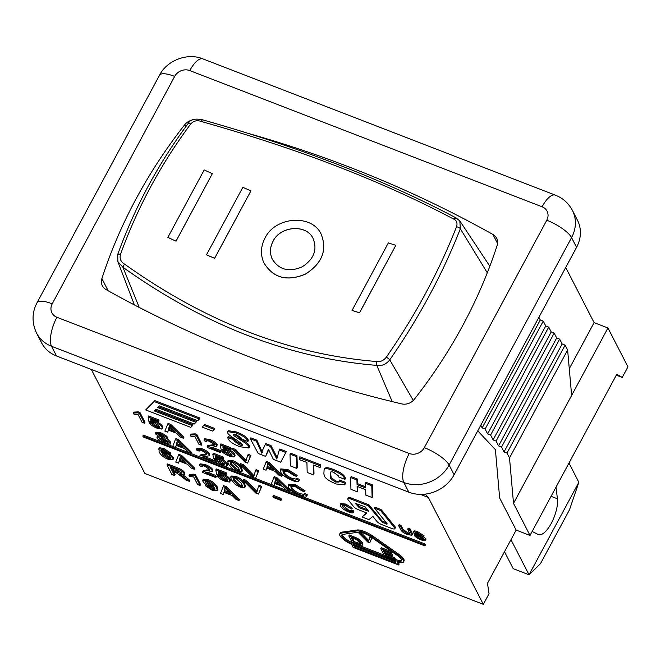 <?xml version="1.0" encoding="UTF-8"?>
<svg xmlns="http://www.w3.org/2000/svg" width="661" height="661" viewBox="0 0 661 661"><rect width="100%" height="100%" fill="white"/><g stroke="black" fill="none" stroke-linecap="round" stroke-linejoin="round"><path stroke-width="0.99" d="M352.024 310.373A595.214 174.859 -151.7 0 0 359.51 312.769L395.832 245.314A595.214 174.859 28.3 0 1 388.346 242.918L352.057 310.43A595.33 174.892 28.3 0 0 359.551 312.827L359.51 312.769M395.832 245.314L359.551 312.827M204.191 169.927L167.869 237.382A595.214 174.859 -151.7 0 0 176.016 241.141L212.338 173.686A595.214 174.859 28.3 0 1 204.191 169.927M212.338 173.686L176.024 241.182A595.33 174.892 28.3 0 1 167.869 237.423L167.869 237.382M242.835 187.327A595.214 174.859 -151.7 0 0 250.94 190.839L214.61 258.302A595.214 174.859 28.3 0 1 206.513 254.782L242.835 187.327M250.94 190.839L214.627 258.344A595.33 174.892 28.3 0 1 206.521 254.832L206.513 254.782M272.993 241.315C280.413 225.822 306.192 224.021 312.959 238.15C317.619 249.536 314.033 259.095 302.193 266.837C288.989 272.456 279 269.862 272.225 259.046C269.647 253.262 269.895 247.346 272.993 241.315M312.975 238.183C306.183 224.062 280.429 225.88 273.018 241.364C269.928 247.388 269.663 253.287 272.225 259.054M264.995 238.076C275.34 216.511 311.265 214.015 320.858 233.507C327.55 249.585 322.428 263.103 305.506 274.042C286.973 281.776 273.067 277.959 263.78 262.607C260.327 254.568 260.731 246.396 264.995 238.076M320.858 233.507L320.882 233.556C327.575 249.643 322.461 263.152 305.531 274.092C286.998 281.826 273.084 278.008 263.797 262.648L263.797 262.648M453.396 218.956C456.66 220.311 457.701 222.922 456.511 226.797C438.83 271.836 415.422 315.314 386.288 357.221C383.529 360.666 380.315 362.104 376.638 361.517C289.634 354.511 205.579 322.014 124.475 264.036C120.732 261.748 119.393 258.558 120.467 254.452C137.314 207.802 160.73 164.325 190.69 124.037C193.566 120.814 197.077 119.963 201.241 121.475C298.764 148.956 382.818 181.453 453.396 218.956L456.115 217.99M134.406 304.928L117.832 261.591L122.88 267.193M139.24 307.431L122.896 267.234L124.475 264.036M122.896 267.234C204.588 325.468 289.221 358.188 376.795 365.384L376.638 361.517M201.241 121.475L202.233 119.848M376.778 365.343C381.769 366.219 386.09 364.385 389.759 359.857C419.049 317.743 442.581 274.042 460.345 228.764L459.825 220.939L455.834 217.783C384.735 180.106 300.185 147.42 202.167 119.707M459.825 220.939L489.834 266.226M392.188 401.599L376.795 365.384M568.981 463.072L578.854 482.274L529.04 574.789L510.986 539.69M555.992 487.19L557.43 498.774A22.119 8.312 -68.9 0 1 551.448 523.016A22.119 8.312 -68.9 0 1 538.475 534.584A22.119 8.312 -68.9 0 1 538.211 534.468L532.155 531.461M504.5 551.737L513.209 568.667L529.04 574.789L540.458 563.701L569.518 509.73L578.854 482.274M569.278 368.731L594.099 322.626L565.725 267.474M594.099 322.626L607.955 327.98L627.95 366.847L622.241 377.448L616.316 375.151M91.342 369.441L144.883 473.499L483.331 604.336L489.041 593.735L487.488 583.324L516.158 530.081L530.015 535.435L616.796 374.258L622.241 377.448M516.158 530.081L499.658 498.014L495.395 449.662L477.763 430.84M425.073 494.139L428.345 497.46L420.379 494.378M483.331 604.336L428.345 497.46M36.487 332.913A34.347 30.191 -27.2 0 0 51.55 346.273A22.904 8.61 -68.9 0 1 56.929 317.28A11.452 10.064 152.8 0 1 52.219 303.82A22.904 6.726 28.3 0 0 37.057 302.68C31.902 312.562 31.736 322.692 36.57 333.078L41.569 342.795A34.347 30.191 -27.2 0 0 56.549 355.99L408.853 492.189A34.347 30.191 -27.2 0 0 454.115 474.755L576.574 247.321A34.347 30.191 -27.2 0 0 577.425 220.13L572.426 210.413C568.493 203.134 562.792 198.044 555.331 195.135A22.904 8.61 -68.9 0 0 542.07 206.777A11.452 10.064 152.8 0 1 546.779 220.237A22.904 6.726 28.3 0 1 571.575 237.605A34.347 30.191 -27.2 0 0 572.509 210.578M409.531 529.816L411.902 535.245L407.672 534.642C403.871 533.204 401.533 531.502 400.657 529.535L398.633 525.602L400.467 526.313L402.491 530.238L407.093 533.766L410.002 534.253L407.697 529.106L409.531 529.816L410.051 528.858L412.067 532.783L412.414 534.278L411.902 535.245M400.467 526.313L400.987 525.355L399.153 524.644L398.633 525.602M400.987 525.355L403.012 529.279L407.614 532.799L409.911 533.468M410.051 528.858L408.209 528.147L407.697 529.106M380.777 548.671L390.808 552.555L391.221 553.356L383.033 550.183L384.099 552.265L391.775 555.232L392.188 556.033L384.512 553.067L385.702 555.38L394.212 558.669L394.625 559.479L384.281 555.471L380.777 548.671L381.298 547.713L391.329 551.588L390.808 552.555M391.329 551.588L391.742 552.389L391.221 553.356M384.297 550.679L384.099 552.265M384.619 551.299L392.295 554.273L391.775 555.232M392.295 554.273L392.708 555.075L392.188 556.033M385.776 553.554L386.222 554.414L385.702 555.38M386.222 554.414L394.733 557.71L394.212 558.669M394.733 557.71L395.146 558.512L394.625 559.479M353.428 512.002L353.949 511.044L353.428 512.002C353.346 513.176 351.826 513.192 348.868 512.06C344.431 510.218 341.646 508.193 340.514 505.979L340.299 504.574L345.282 505.037L351.768 509.135L345.637 505.797L342.208 505.45L342.406 506.706L348.314 511.234C350.437 512.052 351.495 511.994 351.478 511.069L353.428 512.002M340.299 504.574L340.82 503.608L345.802 504.079L352.288 508.169L351.768 509.135M342.704 505.161L348.834 510.267C350.958 511.085 352.007 511.027 351.999 510.102L351.412 511.482M351.999 510.102L353.949 511.044M345.042 483.29L344.902 484.81L336.416 484.009C329.856 481.472 325.898 478.903 324.543 476.292L323.865 473.954L324.097 469.624C324.997 468.195 327.815 468.418 332.557 470.293C339.283 472.822 343.282 475.49 344.555 478.291L344.968 479.39L338.853 477.027L338.333 475.796L333.706 472.384C331.458 471.417 330.302 471.648 330.244 473.061L330.69 478.754L335.416 481.993L338.944 482.092L339.068 480.985L345.042 483.29L345.563 482.332L344.902 484.81M324.468 468.946L324.617 468.666C325.518 467.228 328.335 467.451 333.078 469.327C339.804 471.863 343.803 474.532 345.075 477.333L345.414 478.217L344.893 479.175M345.414 478.217L344.968 479.39M330.45 472.351L331.211 477.787L335.928 481.026L339.093 481.497M345.563 482.332L339.58 480.018L339.068 480.985M290.369 465.939L290.014 454.124L296.45 456.619L296.814 468.434L290.369 465.939M296.45 456.619L296.971 455.652L290.526 453.165L290.014 454.124M296.971 455.652L297.334 467.467L296.814 468.434M234.184 438.846L233.664 439.813L234.044 440.846L238.952 444.655C241.786 445.696 242.951 445.605 242.438 444.374L236.316 439.747C230.92 436.483 228.111 434.277 227.871 433.145L227.632 431.641L235.927 432.93C242.273 435.409 246.123 437.888 247.47 440.366L247.933 441.482L241.885 439.144L241.505 438.185L236.737 434.855C234.242 433.947 233.201 433.988 233.606 434.988C233.655 435.541 235.539 436.946 239.257 439.218L240.29 439.846C245.198 442.845 247.999 445.018 248.685 446.357L248.949 448.026L239.844 446.696C233.515 444.242 229.648 441.655 228.235 438.954L227.665 437.491L228.185 436.533L234.184 438.846L234.564 439.887L239.464 443.688L242.447 444.407M242.546 445.093L242.438 444.374M227.632 431.641L228.152 430.675L236.448 431.964C242.794 434.451 246.644 436.929 247.991 439.408L248.445 440.515L247.933 441.482M233.523 434.442L233.606 434.988L234.019 434.211M234.118 434.029L239.778 438.251L239.257 439.218M239.778 438.251L240.811 438.879C245.718 441.878 248.519 444.052 249.205 445.39L249.461 447.067L248.949 448.026M227.665 437.491L233.664 439.813M205.877 481.191L211.024 485.083L213.346 485.587M213.23 485.348L213.387 486.273L210.512 486.042L205.48 482.431L205.34 481.497L208.298 481.646L213.23 485.348M207.777 486.587L211.842 489.388L214.924 489.537L214.511 487.405L210.446 486.86C206.802 485.372 204.307 483.555 202.96 481.423L202.762 480.15L207.488 480.547C211.718 482.1 214.792 484.546 216.692 487.868L217.329 490.677L212.288 490.346L205.488 485.785L207.777 486.587L208.182 485.835M208.298 485.62L212.363 488.429L215.032 488.9M202.762 480.15L203.282 479.192L208.008 479.58C212.239 481.142 215.304 483.579 217.213 486.901L217.841 489.71L217.329 490.677M207.058 485.191L206.009 484.819L205.488 485.785M171.414 467.492L172.323 469.252L171.802 470.211L170.15 466.997L176.404 469.417L181.519 473.16M172.323 469.252L181.337 472.433M181.461 472.64C182.089 473.73 180.742 473.648 177.429 472.392L171.802 470.211M166.969 464.914L175.752 468.31C180.494 470.128 183.295 471.921 184.155 473.681L184.279 474.557L179.949 474.177L189.393 481.365L186.121 480.101L176.892 473.111L172.372 471.326L174.595 475.647L171.967 474.631L166.969 464.914L167.489 463.948L176.264 467.344C181.007 469.161 183.816 470.954 184.675 472.714L184.279 474.557M182.039 474.763L181.767 475.259M183.18 474.928L189.914 480.398L189.393 481.365M173.636 471.814L175.115 474.681L174.595 475.647M243.132 480.349L245.966 481.448L256.6 492.486L258.567 486.322L261.235 487.347L258.484 494.073L255.782 493.023L243.132 480.349L243.653 479.39L246.487 480.481L245.966 481.448M246.487 480.481L257.121 491.52M261.235 487.347L261.756 486.389L259.087 485.356L258.567 486.322M261.756 486.389L258.484 494.073M219.601 476.912L224.343 480.217L227.467 480.423L227.318 479.465L221.956 475.623L216.486 474.152L215.833 469.897L225.665 473.697L226.252 474.846L218.361 471.789L218.634 473.987L222.063 474.821C225.913 476.407 228.499 478.25 229.838 480.349L229.45 482.034L224.864 481.2C221.055 479.663 218.469 477.944 217.105 476.036L219.601 476.912L220.113 475.953L224.864 479.258L227.45 479.77M225.665 473.697L226.186 472.739L216.354 468.938L215.833 469.897M226.186 472.739L226.773 473.879L226.252 474.846M219.031 472.053L218.634 473.987M219.155 473.02L222.583 473.863C226.426 475.449 229.02 477.292 230.359 479.39L229.962 481.068M230.532 480.646L229.45 482.034M220.113 475.953L217.618 475.069L217.105 476.036M179.387 460.304L180.222 456.85L186.113 462.898L179.387 460.304L179.908 459.337L184.245 461.014M180.106 458.296L179.908 459.337M178.338 455.305L181.172 456.404L194.26 469.244L191.277 468.087L187.468 464.262L179.172 461.056L178.511 463.154L175.735 462.08L178.858 454.338L181.692 455.437L181.172 456.404M181.692 455.437L194.78 468.277L194.26 469.244M179.362 461.13L178.511 463.154M306.878 495.758L307.398 494.792L306.878 495.758C306.754 497.427 304.581 497.452 300.358 495.841C294.021 493.213 290.047 490.313 288.427 487.149L288.122 485.149L295.236 485.81L304.506 491.66L302.077 490.966L295.74 486.893L290.848 486.389L291.129 488.19C292.633 490.867 295.45 493.015 299.565 494.651C302.598 495.824 304.11 495.742 304.085 494.42L306.878 495.758M288.122 485.149L288.634 484.183L295.756 484.844L305.027 490.702L304.506 491.66M291.27 486.05L291.641 487.223C293.154 489.9 295.971 492.057 300.086 493.693L304.093 494.395M303.994 495.015L304.605 493.453L307.398 494.792M240.141 464.65L242.975 465.741L253.609 476.779L255.567 470.615L258.244 471.648L255.485 478.366L252.783 477.325L240.141 464.65L240.654 463.683L243.496 464.782L242.975 465.741M243.496 464.782L254.121 475.813M258.244 471.648L258.757 470.682L256.088 469.649L255.567 470.615M258.757 470.682L255.485 478.366M216.601 461.213L221.352 464.518L224.476 464.724L224.319 463.758L218.965 459.924L213.486 458.445L212.834 454.198L222.674 457.999L223.261 459.139L215.37 456.09L215.643 458.28L219.072 459.122C222.914 460.709 225.508 462.551 226.847 464.65L226.45 466.327L221.865 465.501C218.064 463.964 215.478 462.237 214.106 460.329L216.601 461.213L217.122 460.246L221.873 463.551L224.459 464.072M222.674 457.999L223.195 457.032L213.354 453.231L212.834 454.198M223.195 457.032L223.782 458.172L223.261 459.139M216.04 456.346L215.643 458.28M216.155 457.313L219.584 458.156C223.435 459.742 226.029 461.585 227.359 463.683L226.971 465.361M227.541 464.947L226.45 466.327M217.122 460.246L214.627 459.362L214.106 460.329M176.396 444.597L177.231 441.143L183.122 447.2L176.396 444.597L176.908 443.63L181.254 445.307M177.115 442.589L176.908 443.63M175.347 439.598L178.181 440.697L191.269 453.537L188.278 452.38L184.477 448.555L176.173 445.349L175.512 447.447L172.744 446.373L175.347 439.598L175.859 438.64L178.701 439.73L178.181 440.697M178.701 439.73L191.781 452.578L191.269 453.537M176.371 445.423L175.512 447.447M299.028 480.473L299.549 479.514L299.028 480.473C298.904 482.142 296.731 482.166 292.509 480.555C286.172 477.928 282.189 475.028 280.578 471.863L280.264 469.864L287.378 470.525L296.649 476.374L294.228 475.68L287.89 471.607L282.999 471.103L283.272 472.904C284.784 475.581 287.601 477.738 291.716 479.365C294.748 480.539 296.252 480.456 296.235 479.134L299.028 480.473M280.264 469.864L280.785 468.897L287.899 469.566L297.169 475.416L296.649 476.374M283.42 470.764L283.792 471.937C285.304 474.615 288.113 476.771 292.228 478.407L296.244 479.118M296.136 479.729L296.756 478.167L299.549 479.514M232.284 449.364L235.118 450.463L245.752 461.494L247.718 455.33L250.387 456.363L247.635 463.08L244.934 462.039L232.284 449.364L232.804 448.398L235.638 449.497L235.118 450.463M235.638 449.497L246.272 460.527M250.387 456.363L250.907 455.396L248.239 454.363L247.718 455.33M250.907 455.396L247.635 463.08M212.123 447.266L220.253 450.414L220.848 451.562L220.328 452.521L207.248 447.464L207.678 445.679L214.181 444.531M207.108 446.745L210.471 445.836C213.627 445.787 214.85 445.332 214.147 444.456L209.554 441.333C207.133 440.433 206.182 440.581 206.695 441.788L204.125 440.697L204.092 439.763L209.107 440.375C213.139 442.035 215.651 443.729 216.668 445.456L216.767 446.423L210.041 447.629L219.741 451.38L220.328 452.521M214.197 445.101L214.147 444.456M206.579 441.019L206.695 441.788L207.182 440.755M204.092 439.763L204.613 438.797L209.628 439.408C213.652 441.077 216.172 442.771 217.188 444.489L216.767 446.423M220.253 450.414L219.741 451.38M168.538 429.311L169.373 425.858L175.272 431.914L168.538 429.311L169.059 428.345L173.397 430.022M169.257 427.303L169.059 428.345M167.489 424.312L170.331 425.411L183.411 438.251L180.428 437.095L176.619 433.269L168.324 430.063L167.663 432.162L164.886 431.088L168.01 423.354L170.844 424.445L170.331 425.411M170.844 424.445L183.932 437.293L183.411 438.251M168.514 430.137L167.663 432.162M142.032 422.255L138.124 414.654L134.001 414.216L133.415 413.059L137.876 412.836L139.446 413.439L144.462 423.197L142.032 422.255M137.876 412.836L138.397 411.869L133.927 412.1L133.415 413.059M138.397 411.869L139.958 412.481L139.446 413.439M139.958 412.481L144.982 422.23L144.462 423.197M199.432 419.024L197.697 420.693L159.375 405.879L157.632 407.54L195.953 422.354L194.218 424.023L155.897 409.209L154.162 410.869L192.483 425.684L190.748 427.345L145.66 409.919L154.344 401.599L199.432 419.024L199.953 418.066L154.864 400.632L154.344 401.599M158.5 406.713L196.474 421.396L195.953 422.354M155.029 410.043L193.004 424.717L192.483 425.684M154.864 400.632L145.66 409.919M424.891 545.879L143.338 437.028L142.842 436.062L424.387 544.904L424.891 545.879L425.403 544.912L424.907 543.937L424.387 544.904M163.548 442.903L143.354 435.095L142.842 436.062M166.622 444.085L220.32 464.848M223.302 466.005L235.911 470.88M238.671 471.946L298.408 495.039M301.978 496.419L424.907 543.937M204.009 425.469L214.255 429.427L212.52 431.096L202.274 427.13L204.53 424.502L214.775 428.468L214.255 429.427M204.53 424.502L202.274 427.13M356.667 503.608L359.774 506.756L367.433 509.714M359.254 507.722L355.238 503.285L365.128 506.871L368.813 511.416L359.254 507.722L359.774 506.756M394.468 527.627A4.577 1.347 28.3 0 1 394.832 528.701A4.577 1.347 28.3 0 1 391.799 528.478L381.686 524.561A4.577 1.347 28.3 0 1 377.018 521.529L372.845 516.381L368.912 519.629L362.054 516.976L366.872 513.002L358.353 509.705A4.577 1.347 28.3 0 1 353.685 506.673L348.165 499.865A4.577 1.347 28.3 0 1 347.793 498.782A4.577 1.347 28.3 0 1 350.826 499.014L368.433 505.822L382.587 522.578L387.305 523.925L374.506 508.169L380.571 510.515L394.468 527.627L394.989 526.66A4.577 1.347 28.3 0 1 395.352 527.742L394.832 528.701M366.434 512.829L362.054 516.976M347.793 498.782L348.314 497.824A4.577 1.347 28.3 0 1 351.346 498.047L368.954 504.855L368.433 505.822M368.954 504.855L381.942 520.851L386.478 522.917M380.571 510.515L381.091 509.548L375.018 507.202L374.506 508.169M381.091 509.548L394.989 526.66M371.094 537.062L397.121 555.298A10.303 3.024 28.3 0 1 401.491 560.842A10.303 3.024 28.3 0 1 394.667 560.33L353.106 544.259A10.303 3.024 28.3 0 1 341.778 535.005A10.303 3.024 28.3 0 1 342.96 534.361L358.493 532.196A10.303 3.024 28.3 0 1 371.094 537.062M394.774 559.206L395.187 559.363A10.303 3.024 -151.7 0 0 401.599 560.28M342.191 534.6A10.303 3.024 -151.7 0 0 353.618 543.292L384.066 555.066M354.602 547.176L353.602 545.234L395.171 561.296L396.17 563.246L354.602 547.176L355.122 546.209L395.418 561.792M354.866 545.722L355.122 546.209M398.17 555.149A12.592 3.702 28.3 0 1 403.507 561.924A12.592 3.702 28.3 0 1 397.104 561.974L398.649 564.981L353.123 547.382L351.578 544.375A12.592 3.702 28.3 0 1 339.762 533.914A12.592 3.702 28.3 0 1 341.208 533.13L356.742 530.965A12.592 3.702 28.3 0 1 372.135 536.914L398.17 555.149L398.69 554.191A12.592 3.702 28.3 0 1 404.028 560.966L403.507 561.924M398.286 562.313L399.161 564.015L398.649 564.981M339.762 533.914L340.283 532.956A12.592 3.702 28.3 0 1 341.729 532.171L357.262 529.998A12.592 3.702 28.3 0 1 372.655 535.955L398.69 554.191M151.881 423.941L156.624 427.246L159.747 427.452L159.598 426.485L154.236 422.652L148.766 421.173L148.114 416.926L157.946 420.726L158.533 421.867L150.642 418.818L150.915 421.007L154.344 421.85C158.186 423.437 160.78 425.279 162.119 427.378L161.722 429.055L157.144 428.229C153.335 426.692 150.749 424.965 149.378 423.057L151.881 423.941L152.394 422.974L157.144 426.279L159.731 426.799M157.946 420.726L158.466 419.76L148.634 415.959L148.114 416.926M158.466 419.76L159.053 420.9L158.533 421.867M151.311 419.074L150.915 421.007M151.435 420.041L154.864 420.883C158.706 422.47 161.301 424.312 162.639 426.411L162.242 428.097M162.813 427.675L161.722 429.055M152.394 422.974L149.898 422.09L149.378 423.057M198.903 444.242L194.995 436.648L190.88 436.202L190.285 435.045L194.747 434.822L196.317 435.425L201.332 445.183L198.903 444.242M194.747 434.822L195.268 433.856L190.806 434.087L190.285 435.045M195.268 433.856L196.838 434.467L196.317 435.425M196.838 434.467L201.853 444.217L201.332 445.183M224.12 451.868L228.871 455.173L231.994 455.379L231.837 454.421L226.483 450.579L221.005 449.1L220.361 444.853L230.193 448.654L230.78 449.794L222.889 446.745L223.162 448.935L226.591 449.777C230.433 451.364 233.027 453.206 234.366 455.305L233.969 456.982L229.392 456.156C225.583 454.619 222.997 452.892 221.625 450.984L224.12 451.868L224.641 450.901L229.392 454.206L231.978 454.727M230.193 448.654L230.714 447.687L220.873 443.886L220.361 444.853M230.714 447.687L231.3 448.836L230.78 449.794M223.558 447.001L223.162 448.935M223.682 447.976L227.111 448.811C230.953 450.397 233.548 452.24 234.886 454.338L234.49 456.024M235.06 455.603L233.969 456.982M224.641 450.901L222.146 450.025L221.625 450.984M266.912 467.344L267.746 463.89L273.646 469.946L266.912 467.344L267.432 466.377L271.77 468.054M267.639 465.336L267.432 466.377M265.862 462.345L268.705 463.444L281.784 476.284L278.802 475.127L274.993 471.301L266.697 468.095L266.036 470.194L263.26 469.12L266.383 461.378L269.225 462.477L268.705 463.444M269.225 462.477L282.305 475.317L281.784 476.284M266.887 468.17L266.036 470.194M158.442 434.161L158.062 434.855C157.739 434.013 158.557 433.93 160.516 434.624L164.515 437.408C164.853 438.276 164.052 438.367 162.094 437.673L158.004 434.384M158.582 433.897L162.614 436.706L164.366 437.169M164.515 437.408L164.581 437.913M159.475 438.35L159.574 439.036C159.127 437.896 160.111 437.756 162.523 438.615L167.621 442.184C168.084 443.333 167.084 443.465 164.63 442.589L159.574 439.036L160.094 438.078L165.143 441.622L167.63 442.192M167.621 442.184L167.72 442.878M155.583 433.938L155.467 433.112L159.97 433.624C163.688 435.169 166.035 436.756 167.018 438.383L170.637 442.176L170.778 443.159L170.257 444.118L165.118 443.556C160.92 441.821 158.235 439.986 157.07 438.061L156.921 437.111L159.59 437.07L155.583 433.938M155.467 433.112L155.988 432.145L160.491 432.658C164.201 434.211 166.555 435.797 167.539 437.417L167.117 439.078M167.539 437.417L167.018 438.383L165.093 439.193L170.117 443.143L170.257 444.118M156.921 437.111L157.649 435.938M204.604 456.611L212.735 459.759L213.329 460.899L212.809 461.865L199.729 456.809L200.159 455.016L206.662 453.867M199.589 456.09L202.952 455.181C206.108 455.132 207.331 454.669 206.629 453.801L202.035 450.678C199.614 449.777 198.664 449.926 199.176 451.133L196.606 450.042L196.573 449.108L201.588 449.72C205.612 451.38 208.132 453.074 209.149 454.801L209.248 455.768L202.514 456.966L212.214 460.717L212.809 461.865M206.678 454.446L206.629 453.801M199.06 450.364L199.176 451.133L199.663 450.1M196.573 449.108L197.094 448.141L202.109 448.753C206.133 450.414 208.653 452.107 209.669 453.834L209.248 455.768M212.735 459.759L212.214 460.717M230.623 462.122L231.35 464.03L237.349 469.533L239.456 469.921M230.829 464.997L230.392 462.196L232.705 462.535L238.72 468.046L239.414 470.599L236.828 470.5L230.829 464.997L231.35 464.03M232.226 461.56C236.423 463.13 239.414 465.608 241.224 469.013L241.835 471.747L237.332 471.475L232.325 468.74L228.326 464.03L227.715 461.287L232.226 461.56L232.746 460.593C236.935 462.163 239.935 464.65 241.744 468.046L242.356 470.789L241.835 471.747M227.715 461.287L228.227 460.32L232.746 460.593M274.769 482.629L275.604 479.175L281.495 485.232L274.769 482.629L275.29 481.662L279.628 483.34M275.488 480.621L275.29 481.662M273.72 477.63L276.554 478.729L289.642 491.569L286.651 490.412L282.85 486.587L274.546 483.381L273.894 485.48L271.117 484.406L274.241 476.664L277.075 477.763L276.554 478.729M277.075 477.763L290.162 490.602L289.642 491.569M274.745 483.455L273.894 485.48M163.06 453.388L168.348 457.412L170.555 457.85M163.127 453.52L162.606 454.487C162.135 453.239 163.085 453.049 165.457 453.9L170.422 457.561L170.579 458.519L167.836 458.37L162.606 454.487L162.482 453.677M168.026 453.306L166.58 451.917L162.003 449.992L160.821 450.463L161.267 452.479L165.415 453.041C169.051 454.545 171.538 456.346 172.893 458.453L173.05 459.701L168.398 459.378C164.126 457.809 161.028 455.355 159.094 452.008L159.111 448.728L163.523 449.546L170.389 454.14L168.026 453.306M161.276 450.083L161.788 451.513L161.267 452.479M161.788 451.513L167.572 452.793M169.34 453.768L173.405 457.486L173.05 459.701M159.631 447.77L158.508 449.199L159.631 447.77L164.035 448.579L170.91 453.182L170.389 454.14M207.595 472.318L215.734 475.457L216.321 476.606L215.8 477.573L202.72 472.516L203.15 470.723L209.653 469.574M202.58 471.797L205.943 470.88C209.099 470.839 210.322 470.376 209.62 469.5L205.034 466.385C202.605 465.476 201.655 465.633 202.167 466.84L199.597 465.741L199.572 464.807L204.588 465.418C208.612 467.087 211.132 468.781 212.14 470.5L212.247 471.475L205.513 472.673L215.213 476.424L215.8 477.573M209.669 470.153L209.62 469.5M202.051 466.063L202.167 466.84L202.654 465.807M199.572 464.807L200.085 463.848L205.1 464.46C209.132 466.121 211.644 467.814 212.66 469.541L212.247 471.475M215.734 475.457L215.213 476.424M233.614 477.829L234.341 479.737L240.34 485.24L242.455 485.62M233.82 480.696L233.391 477.903L235.696 478.242L241.711 483.753L242.413 486.306L239.819 486.207L233.82 480.696L234.341 479.737M235.225 477.267C239.414 478.828 242.413 481.315 244.215 484.72L244.826 487.454L240.323 487.182L235.316 484.447L231.317 479.729L230.706 476.994L235.225 477.267L235.746 476.3C239.935 477.87 242.934 480.349 244.735 483.753L245.347 486.488L244.826 487.454M230.706 476.994L231.226 476.027L235.746 476.3M272.877 496.337L280.363 499.229L280.983 500.427L273.497 497.535L272.877 496.337L273.398 495.378L280.884 498.27L280.363 499.229M280.884 498.27L281.495 499.468L280.983 500.427M197.631 484.546L193.723 476.953L189.6 476.507L189.005 475.35L193.475 475.127L195.036 475.738L200.06 485.488L197.631 484.546M193.475 475.127L193.987 474.16L189.525 474.391L189.005 475.35M193.987 474.16L195.557 474.772L195.036 475.738M195.557 474.772L200.58 484.521L200.06 485.488M224.137 491.602L224.971 488.157L230.863 494.205L224.137 491.602L224.657 490.644L228.995 492.321M224.856 489.603L224.657 490.644M223.088 486.603L225.922 487.702L239.009 500.542L236.027 499.394L232.218 495.568L223.922 492.354L223.261 494.461L220.485 493.387L223.608 485.645L226.442 486.744L225.922 487.702M226.442 486.744L239.53 499.584L239.009 500.542M224.112 492.428L223.261 494.461M258.261 453.529L250.321 438.788L256.344 441.11L261.814 453.231L262.31 450.678L265.276 444.564L270.547 446.605L276.785 459.007L279.289 449.984L285.825 452.512L280.727 462.213L273.373 459.37L268.449 449.257L265.656 456.387L258.261 453.529M256.344 441.11L256.865 440.152L250.841 437.822L250.321 438.788M256.865 440.152L262.334 452.264M270.547 446.605L271.068 445.638L265.796 443.597L265.276 444.564M271.068 445.638L276.942 457.181M285.825 452.512L286.345 451.546L279.81 449.017L279.289 449.984M286.345 451.546L280.727 462.213M268.655 449.81L265.656 456.387M307.183 472.441L306.919 462.485L299.433 459.593L299.383 457.751L320.098 465.757L320.098 467.583L313.215 464.923L313.479 474.879L307.183 472.441M320.098 465.757L320.61 464.79L299.896 456.784L299.383 457.751M320.61 464.79L320.098 467.583M313.768 465.129L314 473.912L313.479 474.879M350.958 489.363L350.594 477.548L356.923 479.993L357.056 484.637L365.607 487.942L365.475 483.298L371.779 485.736L372.118 497.543L365.814 495.106L365.69 489.685L357.105 486.364L357.237 491.792L350.958 489.363M356.923 479.993L357.436 479.027L351.115 476.589L350.594 477.548M357.436 479.027L357.576 483.67L357.056 484.637M357.576 483.67L365.574 486.769M371.779 485.736L372.292 484.777L365.996 482.34L365.475 483.298M372.292 484.777L372.63 496.585L372.118 497.543M357.651 486.579L357.758 490.826L357.237 491.792M358.997 533.245L360.98 534.014L368.425 541.739L369.805 537.426L371.672 538.145L369.739 542.846L367.855 542.119L358.997 533.245L359.518 532.287L361.501 533.047L360.98 534.014M361.501 533.047L368.945 540.772M370.292 536.517L369.805 537.426M371.936 537.649L371.672 538.145M371.986 537.682L369.739 542.846M353.742 542.631L351.065 537.434L356.419 539.616L360.105 542.97L359.84 544.606L353.742 542.631L354.255 541.665L360.361 543.639L359.84 544.606L360.361 544.3M352.33 537.922L354.255 541.665M348.818 535.922L358.386 540.095L362.005 543.714L362.245 545.259L357.32 544.656L352.313 542.722L348.818 535.922L349.339 534.956L358.906 539.128L358.386 540.095M358.906 539.128L362.525 542.755L362.245 545.259M416.463 535.154L416.025 535.972L420.933 539.12C423.147 539.93 424.098 539.987 423.784 539.302L416.108 534.956L413.381 532.716L413.836 531.188M416.546 535.005L423.296 538.74M413.381 532.716C412.943 531.609 414.249 531.609 417.306 532.733L423.569 536.782L417.785 533.551C415.637 532.766 414.744 532.7 415.116 533.336L422.296 537.335L425.577 540.508L426.023 538.938L425.502 539.905C425.965 541.078 424.602 541.095 421.429 539.963C417.636 538.451 415.273 536.922 414.331 535.369L416.025 535.972M413.902 531.75C413.464 530.643 414.769 530.651 417.826 531.766L424.089 535.815L423.569 536.782M416.273 533.039L415.959 534.146M416.48 533.187L421.437 535.666M422.817 536.368L426.023 538.938M415.662 534.691L414.852 534.41L414.331 535.369M480.787 425.213L482.166 427.898L485.133 429.047L487.628 433.905L490.602 435.045L493.098 439.904L496.072 441.052L498.568 445.911L501.534 447.059L504.037 451.917L507.004 453.066L509.507 457.924L513.514 503.368L571.633 395.435L567.625 349.991L565.122 345.133L562.156 343.984L559.652 339.126L556.686 337.978L554.182 333.119L551.216 331.971L548.713 327.112L545.746 325.964L543.251 321.114L540.277 319.965L538.897 317.28M509.507 457.924L567.625 349.991M507.004 453.066L565.122 345.133M504.037 451.917L562.156 343.984M501.534 447.059L559.652 339.126M498.568 445.911L556.686 337.978M496.072 441.052L554.182 333.119M493.098 439.904L551.216 331.971M490.602 435.045L548.713 327.112M487.628 433.905L545.746 325.964M485.133 429.047L543.251 321.114M482.166 427.898L540.277 319.965M530.015 535.435L513.514 503.368M571.633 395.435L607.955 327.98M247.883 133.291A1259.536 1106.902 152.8 0 1 492.924 234.457A11.452 10.064 152.8 0 1 496.618 238.241A11.452 10.064 152.8 0 1 497.113 245.495A503.814 442.763 152.8 0 1 414.282 399.327A11.452 10.064 152.8 0 1 401.698 403.888A1259.536 1106.902 152.8 0 1 106.074 289.601A11.452 10.064 152.8 0 1 102.381 285.816A11.452 10.064 152.8 0 1 101.885 278.562A503.814 442.763 152.8 0 1 184.716 124.731A11.452 10.064 152.8 0 1 192.021 120.162M117.724 254.46A2.859 0.884 19.7 0 1 117.732 254.419A2.859 0.884 19.7 0 1 120.467 254.452M190.69 124.037A2.859 0.777 -143.2 0 0 188.36 123.252A2.859 0.777 -143.2 0 0 188.344 123.285M456.511 226.797A2.859 1.074 21.3 0 1 460.345 228.764L487.297 272.795M386.288 357.221A2.859 0.587 34.9 0 1 389.759 359.857L413.299 400.434M557.43 498.774L551.076 496.32M412.067 532.783L411.555 533.749M403.012 529.279L402.491 530.238M407.614 532.799L407.093 533.766M345.802 504.079L345.282 505.037M342.927 505.739L342.406 506.706M348.834 510.267L348.314 511.234M333.078 469.327L332.557 470.293M345.075 477.333L344.555 478.291M331.211 477.787L330.69 478.754M335.928 481.026L335.416 481.993M234.234 439.028L233.713 439.986M234.564 439.887L234.044 440.846M239.464 443.688L238.952 444.655M236.448 431.964L235.927 432.93M247.991 439.408L247.47 440.366M240.811 438.879L240.29 439.846M249.205 445.39L248.685 446.357M211.024 485.083L210.512 486.042M206.001 481.464L205.48 482.431M212.363 488.429L211.842 489.388M208.008 479.58L207.488 480.547M217.213 486.901L216.692 487.868M177.949 471.425L177.429 472.392M176.264 467.344L175.752 468.31M184.675 472.714L184.155 473.681M185.13 476.432L184.609 477.399M255.262 489.528L254.741 490.495M224.864 479.258L224.343 480.217M222.583 473.863L222.063 474.821M230.359 479.39L229.838 480.349M295.756 484.844L295.236 485.81M291.641 487.223L291.129 488.19M300.086 493.693L299.565 494.651M252.271 473.83L251.75 474.788M221.873 463.551L221.352 464.518M219.584 458.156L219.072 459.122M227.359 463.683L226.847 464.65M287.899 469.566L287.378 470.525M283.792 471.937L283.272 472.904M292.228 478.407L291.716 479.365M244.413 458.544L243.901 459.502M210.991 444.87L210.471 445.836M209.628 439.408L209.107 440.375M217.188 444.489L216.668 445.456M358.609 505.995L358.088 506.962M351.346 498.047L350.826 499.014M381.942 520.851L381.422 521.818M383.107 521.612L382.587 522.578M386.966 523.52L386.635 524.14M395.187 559.363L394.667 560.33M353.618 543.292L353.106 544.259M341.729 532.171L341.208 533.13M357.262 529.998L356.742 530.965M372.655 535.955L372.135 536.914M157.144 426.279L156.624 427.246M154.864 420.883L154.344 421.85M162.639 426.411L162.119 427.378M229.392 454.206L228.871 455.173M227.111 448.811L226.591 449.777M234.886 454.338L234.366 455.305M162.614 436.706L162.094 437.673M165.143 441.622L164.63 442.589M160.491 432.658L159.97 433.624M170.637 442.176L170.117 443.143M203.472 454.214L202.952 455.181M202.109 448.753L201.588 449.72M209.669 453.834L209.149 454.801M237.349 469.533L236.828 470.5M241.744 468.046L241.224 469.013M168.348 457.412L167.836 458.37M165.936 452.083L165.415 453.041M173.405 457.486L172.893 458.453M164.035 448.579L163.523 449.546M206.463 469.921L205.943 470.88M205.1 464.46L204.588 465.418M212.66 469.541L212.14 470.5M240.34 485.24L239.819 486.207M244.735 483.753L244.215 484.72M261.021 449.026L260.5 449.992M275.835 454.834L275.315 455.801M268.341 450.728L267.821 451.694M367.648 539.384L367.128 540.351M357.213 542.813L356.692 543.772M354.106 536.806L353.585 537.765M356.626 537.856L356.114 538.822M362.525 542.755L362.005 543.714M421.454 538.161L420.933 539.12M417.826 531.766L417.306 532.733M422.751 536.484L422.296 537.335M492.924 234.457L497.551 243.455M184.716 124.731L185.766 126.763M101.885 278.562L108.173 290.774M52.219 303.82L174.678 76.387A22.904 6.726 -151.7 0 0 159.516 75.247L37.057 302.68M174.678 76.387A11.452 10.064 152.8 0 1 189.765 70.578A22.904 8.61 -68.9 0 1 202.993 58.92M56.549 355.99L51.55 346.273L403.854 482.472A22.904 8.61 -68.9 0 1 409.233 453.479L56.929 317.28M189.765 70.578L542.07 206.777M408.853 492.189L403.854 482.472A34.347 30.191 -27.2 0 0 449.116 465.038A22.904 6.726 -151.7 0 0 424.321 447.671A11.452 10.064 152.8 0 1 409.233 453.479M454.115 474.755L449.116 465.038L571.575 237.605L576.574 247.321M546.779 220.237L424.321 447.671M117.865 261.657L117.741 254.419C134.654 207.48 158.194 163.754 188.368 123.252C190.294 119.476 194.904 118.302 202.216 119.724M555.331 195.135L203.018 58.936C187.666 52.376 166.886 60.325 159.516 75.247"/></g></svg>
